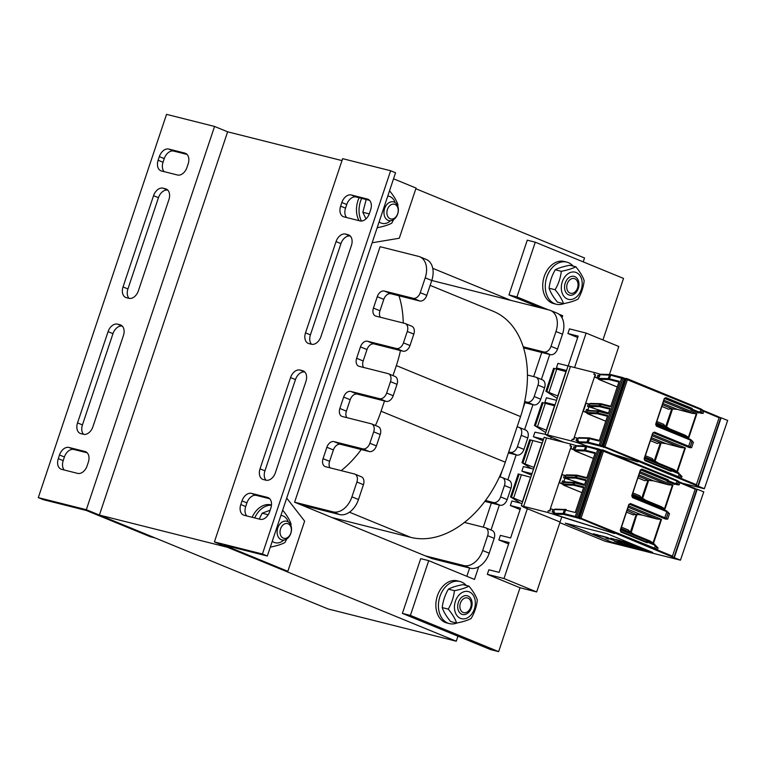 <?xml version="1.0" encoding="UTF-8"?>
<svg xmlns="http://www.w3.org/2000/svg" width="766" height="766" viewBox="0 0 766 766"><rect width="100%" height="100%" fill="white"/><g stroke="black" fill="none" stroke-linecap="round" stroke-linejoin="round"><path stroke-width="1.15" d="M415.852 188.733L584.515 257.97L583.213 261.867M456.277 641.219L227.473 547.288L99.398 515.068L328.212 608.999L456.277 641.219L457.963 636.201M294.604 502.199L333.028 511.87A19.294 13.137 112.3 0 0 351.939 496.837L356.899 482.015A7.239 4.922 112.3 0 0 354.84 474.106A7.239 4.922 112.3 0 0 354.39 473.963L325.569 466.714A7.239 4.922 -67.7 0 1 325.11 466.561A7.239 4.922 -67.7 0 1 323.06 458.662L326.871 447.248A7.239 4.922 -67.7 0 1 333.966 441.618L362.787 448.866A7.239 4.922 112.3 0 0 369.873 443.227L373.693 431.823A7.239 4.922 112.3 0 0 371.634 423.924A7.239 4.922 112.3 0 0 371.175 423.77L342.364 416.522A7.239 4.922 -67.7 0 1 341.904 416.369A7.239 4.922 -67.7 0 1 339.855 408.47L343.666 397.066A7.239 4.922 -67.7 0 1 350.761 391.426L379.572 398.674A7.239 4.922 112.3 0 0 386.667 393.044L390.488 381.64A7.239 4.922 112.3 0 0 388.429 373.731A7.239 4.922 112.3 0 0 387.969 373.588L359.158 366.33A7.239 4.922 -67.7 0 1 358.699 366.186A7.239 4.922 -67.7 0 1 356.64 358.277L360.46 346.874A7.239 4.922 -67.7 0 1 367.556 341.243L396.367 348.492A7.239 4.922 112.3 0 0 403.462 342.852L407.273 331.448A7.239 4.922 112.3 0 0 405.224 323.549A7.239 4.922 112.3 0 0 404.764 323.396L375.953 316.147A7.239 4.922 -67.7 0 1 375.493 315.994A7.239 4.922 -67.7 0 1 373.435 308.095L377.255 296.691A7.239 4.922 -67.7 0 1 384.34 291.051L413.161 298.3A7.239 4.922 112.3 0 0 420.256 292.669L425.216 277.838A19.294 13.137 112.3 0 0 419.739 256.763A19.294 13.137 112.3 0 0 418.514 256.371L380.089 246.7L294.604 502.199L431.89 558.558L470.314 568.228L463.775 565.538L425.35 555.877M510.845 300.377L432.742 268.311M214.557 126.447L86.328 509.706L38.3 497.622L166.538 114.364L214.557 126.447L227.636 131.819L341.99 160.592M227.636 131.819L99.398 515.068M431.765 280.48L549.26 310.038A19.294 13.137 112.3 0 1 550.486 310.441A19.294 13.137 112.3 0 1 555.963 331.515L551.003 346.337A7.239 4.922 112.3 0 1 543.908 351.977L523.207 346.768A96.468 65.665 112.3 0 1 527.458 375.043L535.511 377.073A7.239 4.922 112.3 0 1 535.97 377.217A7.239 4.922 112.3 0 1 538.029 385.126L534.208 396.529A7.239 4.922 112.3 0 1 527.113 402.16L524.662 401.547A96.468 65.665 112.3 0 1 520.554 416.589L517.117 426.853L518.716 427.256A7.239 4.922 112.3 0 1 519.176 427.409A7.239 4.922 112.3 0 1 521.234 435.308L517.414 446.712A7.239 4.922 112.3 0 1 510.328 452.352L508.72 451.95L505.292 462.214A96.468 65.665 112.3 0 1 499.48 476.825L501.931 477.448A7.239 4.922 112.3 0 1 502.381 477.591A7.239 4.922 112.3 0 1 504.44 485.5L500.619 496.904A7.239 4.922 112.3 0 1 493.534 502.534L485.481 500.514A96.468 65.665 112.3 0 1 464.435 522.422L485.137 527.63A7.239 4.922 112.3 0 1 485.596 527.784A7.239 4.922 112.3 0 1 487.645 535.683L482.685 550.515A19.294 13.137 112.3 0 1 463.775 565.538M485.481 500.514A96.468 65.665 -67.7 0 0 499.48 476.825M508.72 451.95L517.117 426.853M524.662 401.547A96.468 65.665 -67.7 0 0 527.458 375.043M523.207 346.768A96.468 65.665 -67.7 0 0 493.151 311.235L430.128 285.364M331.975 517.538L410.72 537.349A96.468 65.665 -67.7 0 0 464.435 522.422M485.596 527.784L492.126 530.465A7.239 4.922 112.3 0 1 494.185 538.364L489.225 553.196A19.294 13.137 112.3 0 1 470.314 568.228M502.381 477.591L508.921 480.282A7.239 4.922 112.3 0 1 510.979 488.181L507.159 499.585A7.239 4.922 112.3 0 1 500.074 505.225L484.821 501.385M519.176 427.409L525.715 430.09A7.239 4.922 112.3 0 1 527.774 437.989L523.954 449.403A7.239 4.922 112.3 0 1 516.858 455.033L508.404 452.907M535.97 377.217L542.51 379.907A7.239 4.922 112.3 0 1 544.559 387.807L540.748 399.21A7.239 4.922 112.3 0 1 533.653 404.85L524.451 402.533M550.486 310.441L557.016 313.122A19.294 13.137 112.3 0 1 562.503 334.196L557.543 349.028A7.239 4.922 112.3 0 1 550.448 354.658L523.561 347.898M419.739 256.763L426.269 259.454A19.294 13.137 112.3 0 1 431.756 280.519L426.786 295.35A7.239 4.922 112.3 0 1 419.701 300.99L398.99 295.781A96.468 65.665 112.3 0 1 403.232 323.013M398.99 295.781L390.88 293.732A7.239 4.922 -67.7 0 0 383.795 299.372L379.974 310.776A7.239 4.922 -67.7 0 0 380.357 317.258M405.224 323.549L411.763 326.23A7.239 4.922 112.3 0 1 413.812 334.129L410.002 345.543A7.239 4.922 112.3 0 1 402.906 351.173L400.455 350.56A96.468 65.665 112.3 0 1 396.348 365.602L392.996 375.608M400.455 350.56L374.086 343.924A7.239 4.922 -67.7 0 0 367 349.555L363.18 360.968A7.239 4.922 -67.7 0 0 363.563 367.441M388.429 373.731L394.969 376.422A7.239 4.922 112.3 0 1 397.018 384.321L393.207 395.725A7.239 4.922 112.3 0 1 386.112 401.365L384.513 400.963L381.075 411.227A96.468 65.665 112.3 0 1 375.426 425.475M384.513 400.963L357.301 394.107A7.239 4.922 -67.7 0 0 350.206 399.747L346.385 411.15A7.239 4.922 -67.7 0 0 346.768 417.633M371.634 423.924L378.174 426.605A7.239 4.922 112.3 0 1 380.233 434.504L376.412 445.917A7.239 4.922 112.3 0 1 369.317 451.547L361.265 449.527A96.468 65.665 112.3 0 1 341.215 470.65M361.265 449.527L340.506 444.299A7.239 4.922 -67.7 0 0 333.411 449.939L329.6 461.343A7.239 4.922 -67.7 0 0 329.974 467.815M354.84 474.106L361.38 476.797A7.239 4.922 112.3 0 1 363.438 484.696L358.478 499.528A19.294 13.137 112.3 0 1 339.558 514.551L301.143 504.88M543.525 439.282L533.375 436.735L534.907 432.168L545.296 434.312M543.046 440.699L533.375 436.735M532.006 473.685L521.866 471.138L523.398 466.571L533.538 469.127M531.537 475.102L521.866 471.138M527.391 508.586L503.98 578.531L487.339 574.337L488.861 569.78L499.106 572.355L509.093 542.519L498.848 539.934L500.37 535.377L510.616 537.952L520.602 508.117L510.357 505.531L511.88 500.974L522.029 503.53M520.124 509.543L510.357 505.531M508.614 543.946L498.848 539.934M487.339 574.337L520.018 587.761L536.669 591.946L561.737 517.04M503.98 578.531L536.669 591.946M609.439 374.45L618.804 346.481L586.114 333.066L574.577 367.546M551.29 437.137L550.668 438.995M568.219 365.803L578.158 336.111L567.912 333.526L569.464 328.873L586.114 333.066M577.679 337.538L567.912 333.526M566.543 370.485L556.403 367.929L557.926 363.371L568.066 365.918M563.987 371.041L556.403 367.929M555.034 404.879L544.885 402.332L546.417 397.765L556.556 400.321M551.08 404.869L544.885 402.332M548.236 309.78L516.954 296.94L535.271 242.19L623.524 278.422L602.928 339.97M562.014 317.823L562.713 315.726L558.854 314.137M520.018 587.761L498.647 651.636L410.394 615.404L428.711 560.655L474.48 579.441L478.702 566.802M491.016 530.005L499.365 505.043M507.81 479.822L516.16 454.86M524.605 429.63L532.954 404.668M541.39 379.448L549.749 354.486M559.908 315.017L562.713 315.726M541.744 352.465L533.663 376.604M524.949 402.657L522.987 408.517M502.362 470.161L500.083 476.979M491.36 503.032L483.289 527.171M469.606 568.046L466.848 576.31M535.271 242.19L527.267 240.179L508.95 294.929L516.954 296.94M508.95 294.929L540.231 307.769M428.711 560.655L420.706 558.634L402.389 613.394L490.642 649.616L498.647 651.636M402.389 613.394L410.394 615.404M38.3 497.622L43.202 499.633L86.424 510.51L150.165 536.669L154.971 537.885L86.328 509.706M164.135 171.641A9.652 6.568 112.3 0 1 163.034 162.248L164.25 158.6A9.652 6.568 112.3 0 1 173.71 151.084L187.067 154.445M129.023 298.338A9.652 6.568 112.3 0 1 127.932 288.954L158.457 197.705A9.652 6.568 112.3 0 1 167.831 190.169M64.296 470.027A9.652 6.568 112.3 0 1 63.195 460.634L64.411 456.986A9.652 6.568 112.3 0 1 73.871 449.47L87.228 452.83M83.532 434.303A9.652 6.568 112.3 0 1 82.431 424.919L112.966 333.67A9.652 6.568 112.3 0 1 122.33 326.134L117.524 324.142A9.652 6.568 -67.7 0 0 108.063 331.649L77.529 422.899A9.652 6.568 -67.7 0 0 80.267 433.441A9.652 6.568 -67.7 0 0 80.88 433.642L83.446 434.284A9.652 6.568 -67.7 0 0 92.897 426.767L123.431 335.518A9.652 6.568 -67.7 0 0 120.693 324.985A9.652 6.568 -67.7 0 0 120.08 324.784L117.524 324.142M177.492 175.002A9.652 6.568 -67.7 0 0 186.942 167.486L188.168 163.838A9.652 6.568 -67.7 0 0 185.429 153.296A9.652 6.568 -67.7 0 0 184.817 153.095L168.807 149.073A9.652 6.568 -67.7 0 0 159.347 156.59L158.131 160.238A9.652 6.568 -67.7 0 0 160.87 170.77A9.652 6.568 -67.7 0 0 161.482 170.971L177.492 175.002M128.937 298.319A9.652 6.568 -67.7 0 0 138.397 290.802L168.922 199.553A9.652 6.568 -67.7 0 0 166.184 189.02A9.652 6.568 -67.7 0 0 165.571 188.819L163.014 188.177A9.652 6.568 -67.7 0 0 153.554 195.694L123.029 286.944A9.652 6.568 -67.7 0 0 125.768 297.476A9.652 6.568 -67.7 0 0 126.371 297.677L128.937 298.319M88.329 462.224A9.652 6.568 -67.7 0 0 85.591 451.691A9.652 6.568 -67.7 0 0 84.978 451.49L68.969 447.459A9.652 6.568 -67.7 0 0 59.509 454.975L58.293 458.623A9.652 6.568 -67.7 0 0 61.031 469.156A9.652 6.568 -67.7 0 0 61.644 469.357L77.653 473.388A9.652 6.568 -67.7 0 0 87.104 465.872L88.329 462.224M267.324 556.02L395.562 172.771L390.65 170.751L262.422 554.01L267.324 556.02L224.103 545.143L287.844 571.312L304.629 521.119L286.704 498.092M246.796 515.939A9.652 6.568 112.3 0 1 245.695 506.556L246.911 502.898A9.652 6.568 112.3 0 1 256.371 495.391L269.728 498.752M266.032 480.225A9.652 6.568 112.3 0 1 264.931 470.831L295.465 379.582A9.652 6.568 112.3 0 1 304.83 372.046L300.023 370.055A9.652 6.568 -67.7 0 0 290.563 377.571L260.028 468.821A9.652 6.568 -67.7 0 0 262.767 479.353A9.652 6.568 -67.7 0 0 263.38 479.554L265.946 480.196A9.652 6.568 -67.7 0 0 275.396 472.689L305.931 381.43A9.652 6.568 -67.7 0 0 303.192 370.897A9.652 6.568 -67.7 0 0 302.58 370.696L300.023 370.055M346.634 217.554A9.652 6.568 112.3 0 1 345.533 208.161L346.749 204.512A9.652 6.568 112.3 0 1 356.209 196.996L369.566 200.357M311.523 344.26A9.652 6.568 112.3 0 1 310.421 334.866L340.956 243.617A9.652 6.568 112.3 0 1 350.321 236.081L345.514 234.09A9.652 6.568 -67.7 0 0 336.054 241.606L305.519 332.856A9.652 6.568 -67.7 0 0 308.267 343.388A9.652 6.568 -67.7 0 0 308.87 343.589L311.436 344.231A9.652 6.568 -67.7 0 0 320.887 336.724L351.422 245.474A9.652 6.568 -67.7 0 0 348.683 234.932A9.652 6.568 -67.7 0 0 348.07 234.731L345.514 234.09M251.468 493.371A9.652 6.568 -67.7 0 0 242.008 500.887L240.792 504.535A9.652 6.568 -67.7 0 0 243.531 515.078A9.652 6.568 -67.7 0 0 244.143 515.279L260.143 519.3A9.652 6.568 -67.7 0 0 269.603 511.793L270.829 508.136A9.652 6.568 -67.7 0 0 268.081 497.603A9.652 6.568 -67.7 0 0 267.478 497.402L251.468 493.371L256.371 495.391M340.631 206.15A9.652 6.568 -67.7 0 0 343.369 216.682A9.652 6.568 -67.7 0 0 343.982 216.883L359.991 220.914A9.652 6.568 -67.7 0 0 369.442 213.398L370.667 209.75A9.652 6.568 -67.7 0 0 367.929 199.217A9.652 6.568 -67.7 0 0 367.316 199.016L351.307 194.985A9.652 6.568 -67.7 0 0 341.847 202.502L340.631 206.15L345.533 208.161M262.422 554.01L214.394 541.926L342.632 158.667L390.65 170.751M214.394 541.926L283.037 570.105L287.844 571.312M393.542 178.804L416.072 188.063L399.278 238.245L372.132 242.774M564.159 303.518A21.707 15.827 -75.9 0 1 556.212 304.217A21.707 15.827 -75.9 0 1 554.641 303.7A21.707 15.827 -75.9 0 1 546.464 278.211A21.707 15.827 -75.9 0 1 566.811 262.125A21.707 15.827 -75.9 0 1 573.14 266.108M556.212 304.217L553.655 303.575A21.707 15.827 -75.9 0 1 552.085 303.058A21.707 15.827 -75.9 0 1 543.898 277.57A21.707 15.827 -75.9 0 1 564.245 261.474L566.811 262.125M457.292 622.902A21.707 15.827 -75.9 0 1 449.355 623.601A21.707 15.827 -75.9 0 1 447.784 623.074A21.707 15.827 -75.9 0 1 439.598 597.595A21.707 15.827 -75.9 0 1 459.945 581.499A21.707 15.827 -75.9 0 1 466.283 585.483M449.355 623.601L446.789 622.95A21.707 15.827 -75.9 0 1 445.218 622.432A21.707 15.827 -75.9 0 1 437.041 596.944A21.707 15.827 -75.9 0 1 457.388 580.848L459.945 581.499M254.714 517.931A21.707 15.827 -75.9 0 1 271.461 505.215M271.049 546.953A21.707 15.827 -75.9 0 1 270.254 547.25M252.148 517.289A21.707 15.827 -75.9 0 1 271.135 504.909L271.48 504.995M361.437 221.048A21.707 15.827 -75.9 0 1 361.657 198.375M377.906 227.569A21.707 15.827 -75.9 0 1 377.121 227.875M359.015 220.665A21.707 15.827 -75.9 0 1 359.101 197.724M463.143 612.455A7.574 5.525 -75.9 0 1 462.291 599.874A7.574 5.525 -75.9 0 1 471.186 603.531A7.574 5.525 -75.9 0 1 463.143 612.455M283.296 538.115A7.574 5.525 -75.9 0 1 282.443 525.543A7.574 5.525 -75.9 0 1 291.339 529.191A7.574 5.525 -75.9 0 1 283.296 538.115M281.266 539.724A9.652 7.038 104.1 0 0 281.965 539.953A9.652 7.038 104.1 0 0 291.003 532.801A9.652 7.038 104.1 0 0 287.365 521.474A9.652 7.038 104.1 0 0 286.666 521.244A9.652 7.038 104.1 0 0 277.627 528.396A9.652 7.038 104.1 0 0 281.266 539.724M570 293.072A7.574 5.525 -75.9 0 1 569.148 280.5A7.574 5.525 -75.9 0 1 578.043 284.148A7.574 5.525 -75.9 0 1 570 293.072M390.153 218.741A7.574 5.525 -75.9 0 1 389.3 206.159A7.574 5.525 -75.9 0 1 398.196 209.817A7.574 5.525 -75.9 0 1 390.153 218.741M388.123 220.349A9.652 7.038 104.1 0 0 388.822 220.579A9.652 7.038 104.1 0 0 397.86 213.427A9.652 7.038 104.1 0 0 394.231 202.1A9.652 7.038 104.1 0 0 393.533 201.87A9.652 7.038 104.1 0 0 384.484 209.022A9.652 7.038 104.1 0 0 388.123 220.349M458.355 602.44A9.642 7.028 104.1 0 0 465.517 614.37A9.642 7.028 104.1 0 0 470.812 598.562A9.642 7.028 104.1 0 0 458.355 602.44M469.319 591.898A13.989 10.197 104.1 0 0 454.477 608.367A13.989 10.197 104.1 0 0 470.889 615.108A13.989 10.197 104.1 0 0 469.319 591.898M468.955 586.153L462.932 584.64C456.737 585.808 451.902 587.311 448.407 589.159C444.998 594.971 442.94 601.118 442.231 607.601C443.667 611.9 446.454 616.534 450.59 621.513L456.613 623.036C455.176 618.737 452.39 614.093 448.263 609.114C451.662 603.311 453.721 597.164 454.43 590.682C460.625 589.514 465.46 588.001 468.955 586.153C473.091 591.132 475.877 595.776 477.314 600.075C476.605 606.557 474.547 612.704 471.138 618.507C467.653 620.355 462.808 621.868 456.613 623.036M442.231 607.601L448.263 609.114M448.407 589.159L454.43 590.682M565.222 283.066A9.642 7.028 104.1 0 0 572.384 294.996A9.642 7.028 104.1 0 0 577.669 279.188A9.642 7.028 104.1 0 0 565.222 283.066M576.185 272.514A13.989 10.197 104.1 0 0 561.334 288.993A13.989 10.197 104.1 0 0 577.755 295.733A13.989 10.197 104.1 0 0 576.185 272.514M575.821 266.779L569.789 265.266C563.604 266.434 558.759 267.937 555.264 269.785C551.865 275.588 549.806 281.735 549.098 288.227C550.534 292.526 553.32 297.16 557.457 302.139L563.479 303.652C562.043 299.353 559.257 294.719 555.12 289.74C558.529 283.937 560.588 277.79 561.296 271.298C567.482 270.13 572.326 268.627 575.821 266.779C579.948 271.758 582.735 276.392 584.171 280.691C583.462 287.183 581.413 293.33 578.004 299.133C574.51 300.981 569.665 302.484 563.479 303.652M549.098 288.227L555.12 289.74M555.264 269.785L561.296 271.298M395.151 202.588A13.989 10.197 104.1 0 0 389.932 196.565A13.989 10.197 104.1 0 0 387.768 196.039M379.132 221.872A13.989 10.197 104.1 0 0 390.583 220.713M366.186 199.505L362.845 212.278L365.976 218.894M389.501 190.858L389.568 190.83C393.705 195.809 396.491 200.443 397.927 204.742L397.745 206.035M369.164 214.154L370.016 211.684M393.657 219.564L391.752 223.184C388.257 225.032 383.421 226.535 377.226 227.713L377.198 227.626M362.845 212.278L368.877 213.791M288.284 521.962A13.989 10.197 104.1 0 0 283.075 515.949A13.989 10.197 104.1 0 0 280.911 515.413M272.265 541.246A13.989 10.197 104.1 0 0 283.726 540.087M270.139 510.194L262.154 513.21L259.243 519.08M282.644 510.242L282.702 510.204C286.838 515.183 289.625 519.827 291.061 524.126L290.889 525.419M286.79 538.948L284.895 542.558C281.4 544.406 276.555 545.919 270.369 547.087L270.341 547.01M262.154 513.21L268.177 514.733M682.257 483.174L703.782 488.593A6.75 0.479 -161.5 0 0 704.356 488.727L727.7 420.333M703.284 488.201L698.343 486.688L703.427 488.306M637.906 461.879L613.652 454.401M608.539 413.027L600.218 410.442L599.979 411.15M600.218 410.442L588.891 406.775L587.867 409.82L586.44 409.437L585.578 412.003L583.338 411.361L586.727 412.75M589.763 410.547L587.867 409.82M577.564 441.034L576.932 442.518L571.608 440.996L572.212 439.177L573.868 439.646L572.212 439.177M586.689 445.965L576.932 442.518M599.443 375.656L597.882 375.216L597.03 377.782L594.789 377.14L598.169 378.528M600.314 374.248L599.826 374.086L599.318 375.608M599.826 374.086L594.502 372.563L593.889 374.382L595.546 374.861L594.789 377.14M577.44 440.996L576.022 440.565L576.875 438.008L574.634 437.367L573.868 439.646M588.891 406.775L587.474 406.353L588.326 403.787L586.086 403.146L583.338 411.361M595.192 374.708L573.514 439.502M650.42 440.67L657.362 443.524L658.923 442.853M645.384 455.732L652.326 458.575L653.197 459.954M661.872 406.459L668.814 409.303L670.374 408.632M656.835 421.511L663.777 424.364L664.716 425.81L666.372 426.403L666.87 425.953L672.251 409.848L670.394 408.642M654.356 460.433L660.033 443.878L659.019 442.834M650.985 438.995L660.416 442.863L658.942 442.863M660.062 443.265L660.809 444.069L655.418 460.175L653.762 460.232L658.377 463.124M659.516 443.035L660.675 443.418M618.909 382.033L609.717 379.716A0.728 0.527 -75.9 0 1 609.449 378.835L619.158 381.276L610.607 406.823L600.908 404.381L600.372 405.98L610.081 408.422L608.242 413.899L598.533 411.457L598.007 413.046L607.706 415.498L599.165 441.044L588.288 438.382L578.273 438.142L577.669 439.971L578.167 440.89L577.947 439.971L577.325 441.829M571.608 440.996L547.537 434.944L570.44 366.502L568.152 365.851M570.44 366.502L594.502 372.563M719.207 417.25L720.72 417.729L697.816 486.161L604.288 447.133L587.503 442.949L577.775 442.719L587.263 446.09M704.356 488.727L698.228 486.238L721.103 417.786A6.75 0.479 -161.5 0 0 720.72 417.729M727.25 420.285L721.132 417.796M547.537 434.944L545.21 434.245L547.882 435.911L563.996 442.346M703.561 410.662L719.054 417.02L719.102 417.738L696.131 485.452M702.345 410.126L703.475 410.624A0.728 0.488 112.3 0 1 703.724 411.428L703.044 413.487L699.32 412.73M690.52 409.121L664.562 398.464M663.95 400.235L696.849 413.736L692.359 413.353L677.374 409.389L670.959 408.814M656.223 423.33L685.063 435.165L688.873 437.568L655.983 424.067M691.746 440.766L693.412 442.26L691.602 447.67L689.457 447.612L653.216 432.733M652.508 434.446L685.398 447.957L680.917 447.574L665.922 443.61L660.416 442.863M644.78 457.541L673.611 469.386L677.422 471.789L644.532 458.288M680.342 474.997L681.97 476.442L681.29 478.501L678.494 476.749L602.804 445.946L625.248 378.873L700.938 409.676L702.317 410.385L701.666 412.769L703.044 413.487M692.052 440.919L692.1 441.254A0.728 0.718 -179 0 1 692.062 441.475L690.204 447.038L691.602 447.67M665.003 398.148L664.467 398.636L665.166 398.176A0.728 0.488 112.3 0 0 665.874 397.621L664.285 398.521L655.677 424.24L656.366 426.126L690.721 440.22L693.412 442.26M691.258 408.891L692.225 409.216A0.728 0.527 104.1 0 0 691.966 408.326A0.728 0.488 112.3 0 1 691.258 408.891L664.869 398.176M653.561 432.627L652.948 433.135L653.637 432.656A0.728 0.488 112.3 0 0 654.375 432.101L652.737 433.029L644.129 458.748L644.809 460.577A0.728 0.488 112.3 0 0 644.608 459.791L644.34 458.853L644.56 459.772A0.728 0.488 112.3 0 1 644.599 459.791L670.69 470.496A0.728 0.488 -67.7 0 0 670.643 470.487L644.646 459.811M644.129 458.748L652.737 433.029M654.375 432.101L690.109 446.856A0.728 0.718 153.7 0 1 689.17 447.296L689.457 447.612M655.677 424.24L656.089 425.312A0.728 0.488 112.3 0 1 656.366 426.126M663.528 401.518L692.359 413.353M665.204 426.011L669.829 428.912M656.395 422.813L665.826 426.691M665.807 426.212L671.485 409.657L670.47 408.613M671.514 409.044L672.127 409.197M662.437 404.774L671.868 408.651M585.578 412.003L586.794 412.501M588.681 410.519L586.44 409.437M576.875 438.008L578.091 438.506M599.845 376.096L599.165 376.556L599.845 376.096M599.347 375.924L597.882 375.216M597.03 377.782L598.246 378.28M588.326 403.787L589.542 404.285M595.211 408.824L589.628 406.44L599.644 406.679L609.822 409.178M662.877 403.443L677.374 409.389M652.077 435.739L680.917 447.574M644.943 457.034L654.384 460.902M653.762 460.232L653.226 459.964M651.435 437.654L665.922 443.61M549.05 392.135L556.758 369.107L565.94 371.567L557.772 395.993L545.919 391.235L557.208 398.377M552.516 371.539L545.899 391.263M556.758 369.107L553.588 368.302M537.598 426.346L545.306 403.328L554.498 405.788L546.321 430.205L534.467 425.446L545.756 432.599M534.457 425.484L542.146 402.485M545.306 403.328L542.137 402.514M559.85 522.671L604.958 541.189L679.873 560.042A6.75 0.479 -161.5 0 0 680.447 560.176L703.791 491.782M679.375 559.649L674.434 558.136L679.519 559.764M679.662 482.111L695.145 488.469L695.193 489.187L672.222 556.901L580.379 518.582L563.604 514.398L554.029 514.245L614.543 533.548L547.7 512.444L548.312 510.625L549.969 511.094L548.312 510.625M584.63 484.476L576.31 481.891L576.07 482.599M576.31 481.891L564.982 478.223L563.967 481.268L562.531 480.885L561.67 483.451L559.429 482.81L562.818 484.198M565.854 481.996L563.967 481.268M553.655 512.492L553.023 513.967M575.534 447.105L573.983 446.664L573.121 449.23L570.881 448.589L574.27 449.977M576.405 445.707L575.927 445.534L575.41 447.057M575.927 445.534L570.593 444.012L569.99 445.831L571.647 446.31L570.881 448.589M553.531 512.444L552.114 512.014L552.966 509.457L550.725 508.815L549.969 511.094M564.982 478.223L563.565 477.802L564.418 475.236L562.177 474.594L559.429 482.81M571.283 446.166L549.605 510.951M626.511 512.119L633.453 514.972L635.119 514.283L636.776 514.867L631.51 531.623L629.853 531.681L634.468 534.572M621.475 527.18L628.417 530.024L629.853 531.681M637.963 477.907L644.905 480.751L646.466 480.081M632.927 492.959L639.869 495.813L640.807 497.258L642.463 497.852L642.961 497.402L648.352 481.297L646.485 480.09M630.456 531.882L636.153 514.714M627.076 510.443L636.776 514.867M635.608 514.484L635.119 514.283M595 453.482L585.808 451.164A0.728 0.527 -75.9 0 1 585.55 450.284L595.259 452.725L586.708 478.271L576.999 475.83L576.463 477.429L586.172 479.87L584.343 485.347L574.634 482.906L574.098 484.505L583.807 486.946L575.256 512.492L564.389 509.83L554.373 509.591L553.761 511.42L554.258 512.339L554.038 511.42L553.425 513.277L563.163 513.479L564.389 509.83A0.728 0.699 -88.7 0 1 565.279 509.38L566.16 509.543M547.7 512.444L523.638 506.393L546.531 437.951L544.253 437.3M546.531 437.951L570.593 444.012M695.269 488.813L696.811 489.177L673.908 557.61L672.222 556.901M703.341 491.734L697.223 489.244L674.3 557.677L680.447 560.176M523.638 506.393L521.301 505.694L523.982 507.36L559.419 521.732M652.718 552.43L606.959 533.643L565.337 523.168L611.096 541.955L652.718 552.43M678.446 481.575L679.566 482.073A0.728 0.488 112.3 0 1 679.815 482.877L679.136 484.935L675.411 484.179M666.621 480.569L640.654 469.912M640.05 471.684L672.941 485.184L668.459 484.801L653.465 480.837L647.059 480.263M632.323 494.779L661.154 506.613L664.965 509.017L632.074 495.516M667.847 512.215L669.503 513.718L667.693 519.118L665.558 519.061L629.317 504.181M628.599 505.895L661.498 519.405L657.008 519.022L642.013 515.058L636.508 514.312M620.872 528.99L649.712 540.834L653.522 543.238L620.623 529.737M656.443 546.445L658.071 547.901L657.381 549.95L654.595 548.197L578.895 517.395L601.339 450.322L677.029 481.125L678.408 481.843L677.757 484.217L679.136 484.935M668.144 512.368L668.191 512.703A0.728 0.718 -179 0 1 668.153 512.923L666.296 518.486L667.693 519.118M641.094 469.596L640.558 470.085L641.257 469.625A0.728 0.488 112.3 0 0 641.965 469.07L640.376 469.97L631.768 495.688L632.467 497.574L666.813 511.669L669.503 513.718M667.349 480.339L668.316 480.665A0.728 0.527 104.1 0 0 668.057 479.775A0.728 0.488 112.3 0 1 667.349 480.339L640.96 469.625M628.829 504.478L629.729 504.105A0.728 0.488 112.3 0 0 630.466 503.549L628.829 504.478L620.23 530.196L620.9 532.025A0.728 0.488 112.3 0 0 620.699 531.24L620.431 530.302L620.652 531.221A0.728 0.488 112.3 0 1 620.699 531.24L646.782 541.945A0.728 0.488 -67.7 0 0 646.734 541.935L620.738 531.259M629.652 504.076L629.02 504.564M630.466 503.549L666.209 518.304A0.728 0.718 153.7 0 1 665.261 518.754L665.558 519.061M631.96 495.803L632.189 496.761A0.728 0.488 112.3 0 1 632.256 496.78L631.96 495.803L640.376 469.97M632.266 496.78A0.728 0.488 112.3 0 1 632.467 497.574M631.768 495.688L640.587 470.075M639.62 472.967L668.459 484.801M641.305 497.46L645.92 500.361M632.486 494.262L641.927 498.139M641.898 497.661L647.576 481.105L646.561 480.062M647.605 480.493L648.218 480.646M638.528 476.222L647.959 480.1M561.67 483.451L562.886 483.949M564.772 481.967L562.531 480.885M552.966 509.457L554.182 509.955M575.936 447.555L575.256 448.005L575.936 447.555M575.448 447.382L573.983 446.664M573.121 449.23L574.337 449.728M564.418 475.236L565.634 475.734M566.064 478.118A0.728 0.488 -67.7 0 0 566.103 478.137L571.273 480.263L565.72 477.888L575.735 478.128L585.913 480.627M638.978 474.891L653.465 480.837M628.168 507.188L657.008 519.022M621.044 528.483L630.475 532.351M627.526 509.103L642.013 515.058M525.141 463.583L532.849 440.555L542.041 443.016L533.864 467.442L522.01 462.683L531.25 468.553M522 462.712L528.597 443.026M532.849 440.555L529.679 439.751L528.597 442.997M513.699 497.795L521.397 474.776L530.589 477.237L522.412 501.663L510.558 496.895L520.334 503.099M518.247 473.934L517.155 477.247M517.165 477.208L510.549 496.933M521.397 474.776L518.228 473.963M611.096 541.955L652.096 552.171M565.988 523.331L611.134 541.868M637.12 546.809L642.463 548.81M638.03 547.221L642.626 548.906M637.446 547.163L633.75 546.081M637.503 547.288L638.269 547.68M634.478 546.455L632.027 545.612M635.761 547.077L635.024 546.675M634.296 546.541L630.179 545.143M633.07 546.541L627.785 544.54M628.541 545.028L624.453 543.601L628.034 545.057M629.872 545.564L624.414 543.697M626.052 544.837L620.163 542.826M623.055 543.831L625.257 544.54L623.026 543.927M625.104 544.454L619.608 542.539M620.077 542.788L614.131 540.748L617.492 542.472L614.102 540.834M623.16 544.157L617.856 542.05L622.643 543.841M615.175 541.275L614.322 541.208M635.464 545.852L631.318 544.291M630.935 544.425L633.099 545.22L630.954 544.473M631.596 544.655L630.159 544.166M633.099 545.22L630.973 544.205M630.945 544.291L627.115 543.228M627.182 543.764L623.524 542.443M622.365 541.993L624.405 543.008L622.337 542.089M624.357 542.835L620.546 541.581M621.58 542.357L618.066 540.959M620.297 541.868L619.723 541.821M613.097 540.222L609.583 538.824M610.157 539.12L608.664 538.594M608.032 538.402L607.381 538.268M608.673 538.565L608.022 538.431M607.4 538.22L606.222 537.971M606.232 537.943L605.58 537.818M629.585 543.439L626.071 542.031M626.09 541.993L629.02 543.295L624.309 541.591M627.737 542.807L627.163 542.759M624.319 541.562L626.617 542.692L622.835 541.256M626.014 542.232L625.056 541.849M625.966 542.366L624.865 542.117M620.441 540.815L623.007 541.639L620.02 540.576M620.738 541.208L617.224 539.81L620.163 540.777M619.311 540.394L617.224 539.81M619.771 540.968L615.864 539.465M616.276 539.81L615.366 539.532M617.137 540.308L613.221 538.804M613.633 539.149L612.723 538.862M612.733 538.852L610.741 538.182M614.255 539.58L613.451 539.216M609.343 538.335L603.934 536.478M605.772 537.406L602.181 536.066L605.782 537.435M603.943 536.516L602.172 536.028M602.727 536.334L600.333 535.558M603.206 536.803L602.536 536.392M601.434 536.248L599.95 535.578M599.184 535.396L595.211 534.275L598.916 535.606M599.587 535.654L598.179 535.07M600.688 536.018L599.587 535.645M600.783 535.97L599.376 535.693L600.678 536.047M598.926 535.568L595.211 534.275M594.828 534.208L593.296 533.787M595.23 534.237L594.655 534.132M597.528 535.377L595.709 534.448M608.338 539.072L607.179 538.469M606.921 538.364L606.222 538.287M634.583 546.417L637.427 547.431M626.779 544.473L627.9 544.827L626.751 544.569M627.689 544.703L626.119 544.195M617.875 542.5L615.251 541.476M621.312 541.102L622.547 541.61L621.283 541.198M607.266 537.445L606.366 537.138M608.577 537.991L607.907 537.761M606.825 537.55L604.671 536.717M604.987 537.186L602.909 536.277M638.001 547.317L636.977 546.905M637.389 546.962L638.135 547.048M638.107 547.144L638.643 547.192M638.614 547.288L639.17 547.355M639.141 547.451L639.907 547.613M639.878 547.7L640.481 547.824M640.453 547.91L641.085 548.054M641.056 548.15L642.655 548.695M642.617 548.791L643.095 548.896M639.916 548.178L640.424 548.207M640.788 548.446L641.266 548.504M641.659 548.715L642.415 548.801M626.071 544.482L624.951 544.195M620.154 543.151L616.812 541.782L620.154 543.151M624.261 542.606L623.668 542.366M626.626 543.544L625.305 542.998L626.626 543.544M612.532 539.992L611.211 539.456L612.532 539.992M623.017 541.677L619.254 540.336M622.27 541.543L621.14 541.141M606.519 537.186L607.562 537.608L606.519 537.186M608.472 538.058L607.495 537.665L608.501 537.971M606.873 537.569L604.317 536.631L606.873 537.569M599.012 535.53L597.48 534.754M594.847 534.352L597.087 535.214L594.847 534.352M489.225 553.196L482.685 550.515M494.185 538.364L487.645 535.683M500.074 505.225L493.534 502.534M507.159 499.585L500.619 496.904M510.979 488.181L504.44 485.5M516.858 455.033L510.328 452.352M523.954 449.403L517.414 446.712M527.774 437.989L521.234 435.308M533.653 404.85L527.113 402.16M540.748 399.21L534.208 396.529M544.559 387.807L538.029 385.126M550.448 354.658L543.908 351.977M557.543 349.028L551.003 346.337M562.503 334.196L555.963 331.515M349.449 512.195L410.72 537.349M381.075 411.227L505.292 462.214M396.348 365.602L520.554 416.589M333.028 511.87L339.558 514.551M351.939 496.837L358.478 499.528M356.899 482.015L363.438 484.696M323.06 458.662L329.6 461.343M326.871 447.248L333.411 449.939M333.966 441.618L340.506 444.299M362.787 448.866L369.317 451.547M369.873 443.227L376.412 445.917M373.693 431.823L380.233 434.504M339.855 408.47L346.385 411.15M343.666 397.066L350.206 399.747M350.761 391.426L357.301 394.107M379.572 398.674L386.112 401.365M386.667 393.044L393.207 395.725M390.488 381.64L397.018 384.321M356.64 358.277L363.18 360.968M360.46 346.874L367 349.555M367.556 341.243L374.086 343.924M396.367 348.492L402.906 351.173M403.462 342.852L410.002 345.543M407.273 331.448L413.812 334.129M373.435 308.095L379.974 310.776M377.255 296.691L383.795 299.372M384.34 291.051L390.88 293.732M413.161 298.3L419.701 300.99M420.256 292.669L426.786 295.35M425.216 277.838L431.756 280.519M158.131 160.238L163.034 162.248M159.347 156.59L164.25 158.6M168.807 149.073L173.71 151.084M184.817 153.095L186.004 153.583M123.029 286.944L127.932 288.954M153.554 195.694L158.457 197.705M163.014 188.177L167.802 190.14M165.571 188.819L166.758 189.307M84.978 451.49L86.165 451.978M58.293 458.623L63.195 460.634M59.509 454.975L64.411 456.986M68.969 447.459L73.871 449.47M77.529 422.899L82.431 424.919M108.063 331.649L112.966 333.67M120.08 324.784L121.267 325.272M242.008 500.887L246.911 502.898M267.478 497.402L268.665 497.89M240.792 504.535L245.695 506.556M290.563 377.571L295.465 379.582M302.58 370.696L303.767 371.184M260.028 468.821L264.931 470.831M341.847 202.502L346.749 204.512M351.307 194.985L356.209 196.996M367.316 199.016L368.503 199.505M336.054 241.606L340.956 243.617M305.519 332.856L310.421 334.866M348.07 234.731L349.258 235.219M607.457 416.254L597.279 413.745L587.263 413.516L605.801 421.214L587.646 413.764A0.728 0.488 112.3 0 1 587.599 413.736M590.059 438.095L589.188 437.932A0.728 0.699 -88.7 0 0 588.977 437.893L578.962 437.654L578.253 438.219M599.481 445.898A0.728 0.527 -75.9 0 1 599.223 445.017L588.231 442.25L589.456 438.602A0.728 0.527 -75.9 0 1 590.117 438.104L599.366 440.431L590.174 438.114A0.728 0.527 -75.9 0 0 590.117 438.104L588.977 437.893A0.728 0.699 -88.7 0 0 588.288 438.382L587.072 442.03L577.334 441.8A0.728 0.699 -88.7 0 0 577.775 442.719M626.76 378.567L626.224 378.433A0.728 0.527 104.1 0 0 625.506 378.911L603.062 445.984A0.728 0.527 -75.9 0 0 603.321 446.865M603.962 447.028A0.728 0.527 -75.9 0 1 603.704 446.147L626.148 379.074A0.728 0.527 104.1 0 1 626.866 378.595L627.191 378.701A0.728 0.488 112.3 0 1 627.44 379.505L604.996 446.568A0.728 0.488 -67.7 0 1 604.288 447.133M609.717 379.716L608.721 379.524A0.728 0.699 -88.7 0 1 608.29 378.605L609.449 378.835L610.674 375.177L625.133 379.218M599.223 445.017L621.666 377.944A0.728 0.527 104.1 0 1 622.385 377.466L622.701 377.571A0.728 0.488 112.3 0 1 622.959 378.375L600.515 445.448L599.223 445.017M599.768 374.756L599.778 374.727A0.728 0.699 91.3 0 1 600.458 374.239L610.196 374.469A0.728 0.699 91.3 0 1 610.406 374.507L611.287 374.67M599.29 376.116A0.728 0.699 91.3 0 0 598.888 376.546L598.275 378.375L608.29 378.605L609.506 374.957A0.728 0.699 91.3 0 1 610.196 374.469L611.345 374.679A0.728 0.527 104.1 0 1 611.392 374.698L622.279 377.437M622.796 377.609L624.012 378.107A0.728 0.488 112.3 0 1 624.261 378.911L601.827 445.984L600.515 445.448A0.728 0.488 -67.7 0 1 599.807 446.013M624.098 378.145L625.41 378.605M627.277 378.739L700.689 408.872A0.728 0.488 112.3 0 1 700.938 409.676L700.248 411.725A0.728 0.488 112.3 0 1 699.607 412.3L700.957 413.41M700.775 408.91L701.857 409.475A0.728 0.718 172.9 0 1 702.317 410.385L701.627 412.443A0.728 0.718 172.9 0 1 700.708 412.903M696.313 485.692L696.486 485.175M625.248 378.873L627.23 378.71L700.737 408.881L702.384 410.404A0.728 0.718 172.9 0 1 702.355 410.72L719.102 417.738M696.658 484.811L681.29 478.501A0.728 0.488 -67.7 0 1 680.572 479.066M688.873 437.568L696.849 413.736M677.422 471.789L685.398 447.957M681.97 476.442L680.601 475.734L679.911 477.783A0.728 0.718 -7.1 0 1 679.002 478.243M700.134 411.677A0.728 0.488 -67.7 0 1 699.597 412.252L699.415 412.165A0.728 0.527 -75.9 0 1 700.134 411.677L701.666 412.769A0.728 0.718 172.9 0 1 700.746 413.228M691.018 409.082A0.728 0.527 104.1 0 0 691.277 409.963A0.967 0.661 -67.7 0 0 692.225 409.216L699.415 412.165A0.967 0.661 112.3 0 1 698.468 412.912L698.305 412.874A0.967 0.661 112.3 0 1 698.19 412.826M665.874 397.621L691.966 408.326M656.232 425.369L690.444 439.416A0.728 0.488 112.3 0 1 690.511 439.435L656.165 425.331L655.888 424.345L664.285 398.521M677.786 477.304A0.728 0.488 -67.7 0 0 678.494 476.749L679.069 474.642A0.728 0.527 -75.9 0 1 678.81 473.761L671.619 470.803A0.967 0.661 -67.7 0 0 671.284 469.73A0.728 0.527 -75.9 0 0 671.227 469.711L678.532 472.708A0.967 0.661 112.3 0 1 678.81 473.761L678.858 473.857A0.728 0.488 -67.7 0 1 679.069 474.642M644.809 460.577L670.892 471.291A0.728 0.527 104.1 0 0 671.619 470.803L670.671 470.487M692.11 440.728A0.728 0.718 -179 0 1 692.11 440.766L690.511 439.435A0.728 0.488 112.3 0 1 690.721 440.22L688.72 446.195A0.728 0.488 112.3 0 1 687.983 446.75L689.17 447.296M678.954 477.917A0.728 0.718 -7.1 0 0 679.873 477.457L680.562 475.408L679.183 474.69A0.728 0.488 -67.7 0 0 679.002 473.915L680.103 474.489M680.591 475.083L680.629 475.418A0.728 0.718 -7.1 0 1 680.601 475.734L680.562 475.408A0.728 0.718 -7.1 0 0 680.591 475.083L678.982 473.905M671.399 469.778L678.475 472.689A0.967 0.661 112.3 0 1 678.542 472.708L678.82 473.838M670.643 470.477L670.556 470.219A0.728 0.527 -75.9 0 1 671.227 469.711L671.064 469.673A0.728 0.527 -75.9 0 1 671.121 469.692L671.169 469.702M670.892 471.291A0.728 0.488 -67.7 0 0 670.69 470.496M652.919 433.144L644.33 458.824M653.494 432.627L687.983 446.75M692.1 441.254L692.11 440.776A0.728 0.718 -179 0 1 692.071 440.996L690.204 447.038A0.728 0.718 153.7 0 1 689.266 447.488M664.467 398.636L655.878 424.326M688.414 437.319L696.342 413.63M601.511 403.874L600.63 403.711A0.728 0.699 -88.7 0 0 600.42 403.672L590.404 403.433L589.705 403.998M610.818 406.21L601.626 403.902A0.728 0.527 -75.9 0 0 601.569 403.883L600.42 403.672A0.728 0.699 -88.7 0 0 599.74 404.161L589.724 403.921L589.188 405.52L599.203 405.76L599.74 404.161L600.908 404.381A0.728 0.527 -75.9 0 1 601.569 403.883L610.818 406.21M608.721 379.524L598.715 379.294L617.243 386.993L599.098 379.543A0.728 0.488 112.3 0 1 599.05 379.524M598.859 376.623L599.778 374.727L610.674 375.177A0.728 0.527 104.1 0 1 611.345 374.679L626.224 378.844M599.644 406.679A0.728 0.699 91.3 0 1 599.203 405.76L600.372 405.98A0.728 0.527 104.1 0 0 600.63 406.861M598.265 413.937A0.728 0.527 -75.9 0 1 598.007 413.046L596.838 412.826L597.375 411.227L587.359 410.997A0.728 0.699 -88.7 0 1 588.039 410.509L587.34 411.074M608.453 413.276L599.203 410.949A0.728 0.527 -75.9 0 0 598.533 411.457L597.375 411.227A0.728 0.699 -88.7 0 1 598.265 410.777L599.146 410.94M588.499 443.141A0.728 0.527 -75.9 0 1 588.231 442.25L587.072 442.03A0.728 0.699 -88.7 0 0 587.503 442.949M603.33 446.894A0.728 0.488 112.3 0 1 603.282 446.875L602.804 445.946M603.282 446.884L604.594 447.421A0.728 0.488 112.3 0 1 604.546 447.392M603.378 447.296A0.728 0.527 -75.9 0 1 603.072 446.77M602.775 446.319L601.827 445.984A0.728 0.488 -67.7 0 1 601.109 446.549M577.861 440.163L577.305 441.81L577.918 442.786M608.453 413.286L599.261 410.969A0.728 0.527 -75.9 0 0 599.203 410.949L588.039 410.509M597.279 413.745A0.728 0.699 -88.7 0 1 596.838 412.826L586.823 412.596L587.359 410.997L586.804 412.673M587.263 413.516A0.728 0.699 -88.7 0 1 586.823 412.596L587.646 413.764A0.728 0.488 112.3 0 0 587.694 413.774M599.146 379.563A0.728 0.488 112.3 0 1 599.098 379.543L598.256 378.452M598.715 379.294A0.728 0.699 -88.7 0 1 598.275 378.375L599.567 376.058M589.169 405.597L589.724 403.921A0.728 0.699 -88.7 0 1 590.404 403.433M595.182 408.814L590.012 406.689L589.188 405.52A0.728 0.699 91.3 0 0 589.628 406.44M577.65 440.048L577.669 439.971A0.728 0.699 91.3 0 0 577.727 440.565M578.962 437.654A0.728 0.699 -88.7 0 0 578.273 438.142L577.593 439.981L578.483 441.139M671.485 409.657L672.251 409.848M666.094 425.762L666.87 425.953M676.962 471.54L684.89 447.851M654.652 459.983L655.418 460.175M660.033 443.878L660.809 444.069M670.403 470.171A0.728 0.527 -75.9 0 1 671.064 469.673L669.972 470.334M698.946 412.817A0.728 0.527 -75.9 0 1 698.468 412.912L691.277 409.963L698.305 412.874A0.728 0.527 -75.9 0 0 698.42 412.903M699.617 412.271L698.362 412.893L691.056 409.906A0.967 0.661 -67.7 0 0 691.114 409.925A0.728 0.527 104.1 0 1 690.855 409.034M546.589 391.273L554.22 368.446M546.876 391.349L554.517 368.523M535.137 425.494L542.768 402.667M535.434 425.561L543.065 402.744M583.548 487.703L573.37 485.194L563.355 484.964L581.892 492.662L563.738 485.213A0.728 0.488 112.3 0 1 563.69 485.184M575.572 517.347A0.728 0.527 -75.9 0 1 575.314 516.466L564.322 513.699L565.547 510.051A0.728 0.527 -75.9 0 1 566.218 509.553L566.265 509.562A0.728 0.527 -75.9 0 0 566.218 509.553L555.053 509.103L554.345 509.668M602.852 450.015L602.315 449.881A0.728 0.527 104.1 0 0 601.597 450.36L579.153 517.433A0.728 0.527 -75.9 0 0 579.422 518.314M580.063 518.477A0.728 0.527 -75.9 0 1 579.795 517.596L602.239 450.523A0.728 0.527 104.1 0 1 602.957 450.044L603.282 450.149A0.728 0.488 112.3 0 1 603.531 450.954L581.088 518.027A0.728 0.488 -67.7 0 1 580.379 518.582M585.808 451.164L584.822 450.973A0.728 0.699 -88.7 0 1 584.381 450.054L585.55 450.284L586.766 446.635L601.224 450.667M575.314 516.466L597.758 449.393A0.728 0.527 104.1 0 1 598.476 448.914L598.801 449.02A0.728 0.488 112.3 0 1 599.05 449.824L576.607 516.897L575.314 516.466M576.549 445.688L575.869 446.176A0.728 0.699 91.3 0 1 576.549 445.688L586.287 445.917A0.728 0.699 91.3 0 1 586.497 445.956L587.378 446.118M575.381 447.564A0.728 0.699 91.3 0 0 574.979 447.995L574.366 449.824L584.381 450.054L585.607 446.406A0.728 0.699 91.3 0 1 586.287 445.917L587.436 446.128A0.728 0.527 104.1 0 1 587.484 446.147L598.37 448.886M598.888 449.058L600.104 449.556A0.728 0.488 112.3 0 1 600.362 450.36L577.918 517.433L576.607 516.897A0.728 0.488 -67.7 0 1 575.898 517.462M600.19 449.594L601.502 450.054M603.369 450.188L676.78 480.32A0.728 0.488 112.3 0 1 677.029 481.125L676.349 483.174A0.728 0.488 112.3 0 1 675.708 483.748L668.316 480.665A0.967 0.661 -67.7 0 1 667.368 481.412A0.728 0.527 104.1 0 1 667.109 480.531M676.866 480.359L677.948 480.924A0.728 0.718 172.9 0 1 678.408 481.843L677.718 483.892A0.728 0.718 172.9 0 1 676.799 484.351L677.048 484.859M672.404 557.141L672.577 556.623M601.339 450.322L603.33 450.159L676.828 480.339L678.475 481.852A0.728 0.718 172.9 0 1 678.446 482.168L695.193 489.187M672.749 556.26L657.381 549.95A0.728 0.488 -67.7 0 1 656.673 550.515M664.965 509.017L672.941 485.184M653.522 543.238L661.498 519.405M658.071 547.901L656.692 547.183L656.002 549.241A0.728 0.718 -7.1 0 1 655.093 549.691M675.038 484.265A0.728 0.527 -75.9 0 1 674.559 484.361A0.967 0.661 112.3 0 0 675.507 483.614A0.728 0.527 -75.9 0 1 676.225 483.126L677.757 484.217A0.728 0.718 172.9 0 1 676.847 484.677M675.698 483.767L676.799 484.351M641.965 469.07L668.057 479.775M653.886 548.762A0.728 0.488 -67.7 0 0 654.595 548.197L655.16 546.091A0.728 0.527 -75.9 0 1 654.901 545.21L647.71 542.251A0.967 0.661 -67.7 0 0 647.375 541.179A0.728 0.527 -75.9 0 0 647.318 541.16L654.624 544.157A0.967 0.661 112.3 0 1 654.901 545.21L654.959 545.306A0.728 0.488 -67.7 0 1 655.16 546.091M620.9 532.025L646.992 542.74A0.728 0.527 104.1 0 0 647.71 542.251L646.657 541.667A0.728 0.527 -75.9 0 1 647.318 541.16L647.165 541.122A0.728 0.527 -75.9 0 1 647.213 541.141L647.27 541.15M632.323 496.818L666.535 510.865A0.728 0.488 112.3 0 1 666.813 511.669L664.811 517.644A0.728 0.488 112.3 0 1 664.074 518.199L665.261 518.754M675.689 483.7A0.728 0.488 -67.7 0 0 676.225 483.126M655.045 549.366A0.728 0.718 -7.1 0 0 655.964 548.906L656.654 546.857L655.275 546.139A0.728 0.488 -67.7 0 0 655.093 545.363L656.682 546.541A0.728 0.718 -7.1 0 1 656.654 546.857L656.692 547.183A0.728 0.718 -7.1 0 0 656.721 546.867L656.682 546.541M656.194 545.938L655.122 545.373M647.49 541.227L654.566 544.138A0.967 0.661 112.3 0 1 654.633 544.157L654.911 545.287M646.992 542.74A0.728 0.488 -67.7 0 0 646.782 541.945M620.23 530.196L629.039 504.583L620.422 530.273M629.585 504.076L664.074 518.199M668.201 512.176A0.728 0.718 -179 0 1 668.163 512.444L666.296 518.486A0.728 0.718 153.7 0 1 665.357 518.936M664.505 508.768L672.433 485.079M577.612 475.322L576.731 475.159A0.728 0.699 -88.7 0 0 576.52 475.121L566.505 474.882L565.796 475.447M586.909 477.658L577.717 475.351A0.728 0.527 -75.9 0 0 577.66 475.332L576.52 475.121A0.728 0.699 -88.7 0 0 575.831 475.609L565.815 475.37L565.289 476.969L575.304 477.208L575.831 475.609L576.999 475.83A0.728 0.527 -75.9 0 1 577.66 475.332L586.909 477.658M584.822 450.973L574.806 450.743L593.344 458.441L575.189 450.992A0.728 0.488 112.3 0 1 575.142 450.973M574.96 448.072L575.869 446.176L586.766 446.635A0.728 0.527 104.1 0 1 587.436 446.128L602.315 450.293M575.735 478.128A0.728 0.699 91.3 0 1 575.304 477.208L576.463 477.429A0.728 0.527 104.1 0 0 576.721 478.31M574.356 485.385A0.728 0.527 -75.9 0 1 574.098 484.505L572.93 484.275L573.466 482.676L563.45 482.446A0.728 0.699 -88.7 0 1 564.14 481.958L563.431 482.523M564.14 481.958L575.295 482.398A0.728 0.527 -75.9 0 1 575.352 482.417L584.544 484.734L575.295 482.398A0.728 0.527 -75.9 0 0 574.634 482.906L573.466 482.676A0.728 0.699 -88.7 0 1 574.366 482.235L575.237 482.389M564.59 514.589A0.728 0.527 -75.9 0 1 564.322 513.699L563.163 513.479A0.728 0.699 -88.7 0 0 563.604 514.398M579.422 518.343A0.728 0.488 112.3 0 1 579.374 518.333L578.895 517.395M579.469 518.745A0.728 0.527 -75.9 0 1 579.163 518.218M578.876 517.768L577.918 517.433A0.728 0.488 -67.7 0 1 577.21 517.998M553.866 514.168A0.728 0.699 -88.7 0 1 553.435 513.249M613.997 533.327L554.019 514.245L553.406 513.258L553.952 511.611M573.37 485.194A0.728 0.699 -88.7 0 1 572.93 484.275L562.924 484.045L563.45 482.446L562.895 484.122M563.355 484.964A0.728 0.699 -88.7 0 1 562.924 484.045L563.738 485.213A0.728 0.488 112.3 0 0 563.786 485.223M575.237 451.011A0.728 0.488 112.3 0 1 575.189 450.992L574.347 449.901M574.806 450.743A0.728 0.699 -88.7 0 1 574.366 449.824L575.659 447.507M565.26 477.046L566.103 478.137A0.728 0.488 -67.7 0 0 566.151 478.156M565.72 477.888A0.728 0.699 91.3 0 1 565.289 476.969L565.815 475.37A0.728 0.699 -88.7 0 1 566.505 474.882M553.741 511.497L553.761 511.42A0.728 0.699 91.3 0 0 553.818 512.014M555.053 509.103A0.728 0.699 -88.7 0 0 554.373 509.591L553.684 511.439L554.584 512.588M647.576 481.105L648.352 481.297M642.195 497.211L642.961 497.402M653.053 542.989L660.981 519.3M630.744 531.432L631.51 531.623M636.134 515.327L636.9 515.518M646.494 541.629A0.728 0.527 -75.9 0 1 647.165 541.122L646.064 541.782M666.947 480.483A0.728 0.527 104.1 0 0 667.215 481.374L674.559 484.361L667.215 481.374A0.967 0.661 -67.7 0 1 667.148 481.354L666.669 480.186M522.68 462.721L530.311 439.895M522.977 462.798L530.608 439.971M511.228 496.942L518.869 474.116M511.525 497.01L519.157 474.192M702.192 410.011L719.054 417.02M604.594 447.421L604.661 446.77M577.928 442.796L587.244 446.08M600.458 374.239L599.194 376.384M691.056 409.906L690.578 408.738M553.598 368.264L552.497 371.548M568.104 365.803L545.21 434.245M678.283 481.469L695.145 488.469M632.256 496.78L666.602 510.884L668.191 512.703M579.374 518.333L581.001 519.013L580.752 518.218M575.841 446.185L575.295 447.832M675.717 483.719L674.453 484.342L667.148 481.354M544.195 437.252L521.301 505.694"/></g></svg>
